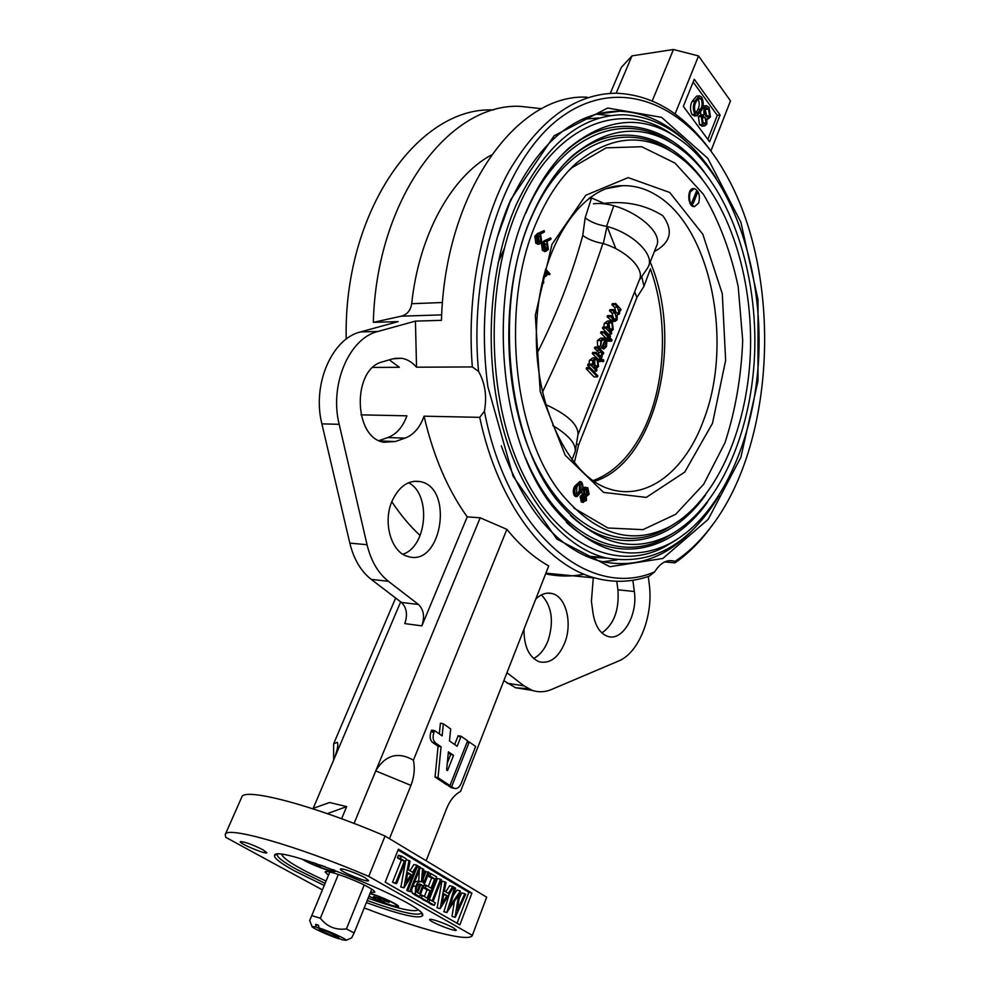 <?xml version="1.0" encoding="UTF-8"?>
<svg xmlns="http://www.w3.org/2000/svg" width="990" height="990" viewBox="0 0 990 990"><rect width="100%" height="100%" fill="white"/><g stroke="black" fill="none" stroke-linecap="round" stroke-linejoin="round"><path stroke-width="1.49" d="M709.62 115.706L708.506 109.135L706.514 107.724L704.719 109.222L705.746 115.867L707.763 117.216L709.62 115.706L706.773 116.053L704.967 108.702M708.506 109.135L705.66 109.482M706.464 116.672L706.773 116.053M703.259 122.995L702.12 117.711M706.019 122.896L705.115 117.55L703.531 116.523L702.133 117.662L703.098 122.785L704.756 123.911L706.019 122.896L703.432 123.193M705.115 117.55L702.269 117.897M701.279 116.412L704.014 114.927L703.828 108.058L706.514 105.633L709.162 107.502L710.461 116.944L708.023 119.023L706.81 118.751L706.885 124.097L704.719 125.891L702.393 124.381L701.279 116.412L698.433 116.758L700.376 115.112L702.727 114.828M701.093 115.026L700.561 112.575M703.828 108.058L702.331 108.244M702.912 106.14L706.068 105.695M705.895 105.732L703.048 106.091M702.331 126.175L699.534 124.715L698.433 116.758M702.393 124.381L699.534 124.715M616.176 93.209L632.004 55.861L621.299 67.419L610.261 93.382M652.262 100.869L673.46 49.5L632.004 55.861M710.894 151.012L730.484 100.881L698.544 55.947L673.46 49.5M601.932 632.957C614.01 624.306 619.332 609.927 617.921 589.817L634.33 591.5C637.968 614.901 622.549 641.607 607.798 636.397C600.002 633.588 595.077 625.816 592.998 613.058L591.414 601.314L593.282 577.801M634.33 591.5L632.87 580.264M617.921 589.817L616.795 581.291M379.071 440.575L387.808 437.555C396.495 434.251 402.856 426.999 406.89 415.825L360.991 414.86M472.329 366.931L416.543 367.203C412.224 362.216 407.274 359.234 401.68 358.269L392.622 358.863L382.697 361.796C351.995 368.54 353.183 438.038 383.959 442.245L395.282 441.528L405.021 438.125C413.696 434.783 420.045 427.47 424.067 416.184L479.704 417.347L484.395 411.32C487.117 396.545 485.174 383.254 478.578 371.46L472.329 366.931C466.686 296.159 480.756 222.663 508.872 171.394C539.414 119.679 575.227 93.617 616.325 93.209C652.385 94.78 683.533 113.541 709.743 149.478M418.485 604.494L388.414 581.303C378.118 573.148 370.99 560.946 367.043 544.71L339.186 424.314C329.2 384.764 349.284 338.085 377.92 331.477L360.62 331.91C331.947 338.456 311.875 384.689 321.886 423.856L349.829 543.139C353.789 559.226 360.929 571.304 371.25 579.398L401.383 602.415L418.485 604.494C423.769 609.704 424.896 616.82 421.864 625.866L467.218 516.867C447.703 489.654 433.323 456.093 424.067 416.184M421.864 625.866L404.786 623.601C407.818 614.642 406.692 607.588 401.383 602.415M453.556 755.382L448.408 751.843L446.614 769.985L447.529 770.604L453.556 755.382L448.272 753.204M447.294 763.117L450.586 754.788M434.177 731.833L431.677 730.088L430.984 731.808C429.437 736.548 430.007 740.124 432.68 742.537L438.1 746.237L435.043 777.039L446.997 784.959L449.967 785.59L467.602 740.817L461.13 736.263L457.157 746.274L449.485 740.941L450.673 728.912L443.359 723.777L442.159 735.867L434.647 730.645L431.677 730.088M443.359 723.777L440.389 723.232L439.325 733.899M434.647 730.645L433.954 732.377C432.42 737.117 432.989 740.693 435.662 743.106L441.07 746.819L438.1 746.237M433.954 732.377L430.984 731.808M441.07 746.819L438.013 777.67L435.043 777.039M438.013 777.67L449.967 785.59M460.647 737.451L458.16 735.706L454.657 744.529M461.13 736.263L458.16 735.706M451.638 786.704L454.212 788.337C457.009 789.129 459.311 787.557 461.105 783.61L475.646 746.472L469.248 741.968L451.638 786.704L448.68 786.072L452.529 787.978M468.777 743.156L467.132 742.005M469.248 741.968L467.292 741.597M400.665 601.87L333.209 761.112C337.318 750.865 338.654 744.604 337.243 742.327L333.618 743.837L333.63 760.085M395.629 598.022L333.618 743.837M313.187 808.372L333.209 761.112M412.682 878.303L411.605 878.006M412.929 874.64L413.894 875.21M506.88 529.341L413.424 760.172C398.19 751.497 385.716 754.863 376.002 770.282L480.187 517.807L506.88 529.341C519.874 545.354 533.82 557.543 548.72 565.909L460.548 791.468C454.67 794.549 450.029 800.205 446.651 808.459L426.133 860.743M648.277 576.477L649.192 583.741C653.685 615.297 639.132 652.917 618.527 661.048L551.554 689.461C545.069 692.183 538.647 692.493 532.323 690.414L523.995 685.872L506.954 672.73M528.462 688.743L515.567 687.765L503.848 680.687M341.612 818.755L346.673 806.602L329.559 802.519L312.456 808.632M346.673 806.602L327.319 813.632M420.404 867.314L410.788 891.78L409.811 891.223L419.451 866.745L420.404 867.314M419.451 866.745L417.842 866.324M419.327 867.03L417.669 866.596M416.703 868.094L407.707 890.926L406.729 890.369L413.647 872.809M410.788 891.78L407.707 890.926M422.705 885.58L420.589 884.318C418.98 883.625 417.681 884.553 416.666 887.127C415.639 889.899 415.973 891.743 417.669 892.646L419.512 893.723L422.705 885.58L418.745 884.219M420.911 884.491L419.216 884.033M416.778 892.002L419.624 884.751M419.5 896.779L415.305 893.958L415.701 886.557C417.149 882.659 419.104 881.088 421.542 881.843L422.52 868.577L423.732 869.294L423.039 882.709L423.683 883.08L428.064 871.868L429.017 872.438L419.5 896.779L416.419 895.925L412.224 893.116L411.617 889.663M415.305 893.958L412.224 893.116M415.701 886.557L413.115 885.852M414.538 882.251L418.461 881.013L420.255 881.496M418.745 881.088L419.327 870.074M422.52 868.577L420.156 867.958M427.952 872.153L425.935 871.621L423.262 878.464M420.688 885.035L417.693 892.671M455.078 917.235L458.556 895.257L446.812 912.483L454.608 887.659L455.536 888.216L449.943 906.023L460.325 891.062L457.281 910.305L464.817 893.735L465.721 894.279L455.264 917.334L452.022 916.369L454.373 901.531M443.953 911.679L449.2 894.267M446.997 912.582L443.928 911.728M446.812 912.483L443.743 911.617M454.608 887.659L453.531 887.374M453.148 895.802L456.984 890.072L460.041 890.901M459.125 898.685L461.748 892.906L464.817 893.735M455.264 917.334L452.207 916.48M446.997 895.604L443.904 893.784L442.097 903.412L446.997 895.604L443.928 894.762M452.69 886.52L453.692 887.114L440.179 908.672L445.005 881.942L446.02 882.548L444.411 891.062L448.371 893.388L452.69 886.52L449.621 885.704L445.76 891.854M437.147 907.768L441.936 881.137L445.005 881.942M440.179 908.672L437.11 907.805M439.993 908.56L436.924 907.706M434.363 905.318L428.868 902.162L429.833 899.675L432.11 900.987L440.525 879.281L441.453 879.838L433.051 901.531L435.315 902.83L434.363 905.318L431.281 904.464L425.972 900.851M428.868 902.162L425.787 901.308M429.833 899.675L427.952 899.143M429.276 899.514L437.456 878.464L440.525 879.281M427.16 901.185L421.418 897.893L422.396 895.381L427.173 898.14L430.081 890.654L425.329 887.882L426.306 885.382L431.058 888.166L434.672 878.848L429.945 876.051L430.91 873.564L436.578 876.93L427.16 901.185L424.079 900.331L418.547 896.519M421.418 897.893L418.337 897.039M420.181 895.034L422.099 896.136M422.396 895.381L420.28 894.799M424.388 896.532L427.012 889.812L423.114 887.547M430.081 890.654L427.012 889.812M425.329 887.882L423.2 887.3M424.079 885.048L425.997 886.174M426.306 885.382L424.178 884.812M428.286 886.545L431.603 878.031L427.717 875.742M434.672 878.848L431.603 878.031M429.945 876.051L427.816 875.482M428.695 873.267L430.588 874.393M430.91 873.564L428.794 873.007M407.459 874.529L407.657 873.527M411.073 874.541L407.831 872.635L405.937 882.474L411.073 874.541L407.991 873.712M408.969 860.508L410.033 861.139L408.363 869.851L412.521 872.289L417.038 865.31L418.102 865.941L403.945 887.844L408.969 860.508L406.123 859.765M409.91 870.755L413.956 864.505L417.038 865.31M400.888 886.941L405.64 860.966M403.945 887.844L400.851 886.99M403.747 887.733L400.653 886.879M396.631 883.649L395.641 883.068L404.44 860.929L400.505 858.59L401.507 856.065L406.432 858.998L396.631 883.649L393.55 882.795L392.547 882.226L401.358 860.124L397.411 857.798L398.425 855.273L401.173 856.907M395.641 883.068L392.547 882.226M404.44 860.929L401.358 860.124M400.505 858.59L397.411 857.798M401.507 856.065L398.425 855.273M457.083 923.262L468.852 892.299L398.054 850.002M423.435 874.999L424.982 871.064L425.935 871.621M459.867 924.846L471.908 893.116L398.401 849.148L385.184 882.177L459.867 924.846M468.852 892.299L471.908 893.116M322.381 889.874L225.745 837.33L225.25 834.533L241.708 797.235C243.156 786.951 313.298 805.118 385.061 836.043L368.75 876.398L472.341 935.377L486.659 897.237M419.834 887.213L418.782 886.879M410.38 884.144L409.328 883.785M486.672 897.212L472.341 935.377C470.003 942.802 420.193 929.561 364.221 907.917M385.061 836.043L486.684 897.188M225.25 834.533C226.042 825.648 296.208 845.41 368.75 876.398M263.055 849.804C251.769 844.26 244.184 841.537 240.298 841.661C238.85 843.393 266.57 854.927 266.83 852.699L263.055 849.804M365.199 877.845C357.625 873.428 340.498 867.426 340.486 869.171C338.939 871.151 368.342 883.142 368.614 880.642L365.199 877.845M408.92 884.812L409.897 885.369M417.545 890.06L418.473 890.678M277.237 854.308L277.225 854.321C276.668 856.919 283.14 861.943 296.666 869.393L325.079 883.352M367.203 900.529C399.354 912.075 417.409 916.282 421.369 913.139L421.369 913.127M324.213 885.444L294.537 870.903C280.269 863.057 273.624 857.86 274.589 855.298C275.925 843.22 430.056 906.122 422.557 915.688C418.968 919.19 400.232 914.834 366.35 902.62M453.507 927.89C446.614 923.868 429.611 917.903 429.672 919.524C428.299 921.282 456.13 932.419 456.303 930.179L453.507 927.89M389.466 838.691L410.949 785.392C414.253 776.865 415.082 768.463 413.424 760.172M376.002 770.282L354.049 823.445M448.953 785.379L448.68 786.072M480.187 517.807L467.218 516.867M402.905 554.214C427.321 546.48 431.393 493.998 408.524 482.749M360.62 331.91L398.19 321.614L373.329 322.356L401.321 316.181C407.125 314.622 410.59 310.464 411.704 303.707L442.518 302.507M372.97 367.426L399.329 367.29L389.33 359.84M392.374 500.396C382.35 521.829 391.124 552.618 407.991 556.479C441.441 567.369 454.348 487.971 420.416 481.635C408.783 479.717 399.44 485.966 392.374 500.396M416.543 367.203L415.429 321.107L377.92 331.477M713.295 523.809L706.81 532.496C697.121 544.723 686.528 554.833 675.032 562.84L674.933 561.429C687.171 553.348 698.42 542.842 708.642 529.935C776.346 446.329 783.944 273.364 724.371 171.715C686.763 105.645 622.5 75.871 565.018 114.444C507.61 152.411 468.146 262.746 478.578 371.46M616.881 559.919L602.724 561.8M596.339 114.172L610.83 115.607M688.966 144.218C668.126 123.181 644.96 112.179 619.468 111.227C575.524 111.325 539.018 141.681 509.949 202.306L497.413 237.031M501.286 445.822C524.898 510.692 557.716 549.104 599.717 561.058C634.305 568.928 665.391 558.447 692.963 529.613M510.791 199.559L554.165 135.729L607.712 108.021L661.58 117.34L707.751 158.289L740.891 222.243L758.031 299.624L757.981 381.014L740.904 457.256L708.184 519.366L662.83 558.484L609.889 566.726L556.85 539.067L513.067 476.153L487.847 386.632C481.697 340.263 483.677 295.057 493.8 251.002C498.168 232.526 503.836 215.375 510.791 199.559M674.933 561.429L673.435 560.946C666.493 559.474 660.206 563.124 654.6 571.898L649.316 576.118C631.694 582.33 613.614 582.949 595.039 577.974C545.75 565.228 498.019 503.861 479.704 417.347M484.395 411.32C508.328 535.12 590.448 599.952 654.6 571.898M545.614 573.829C558.62 576.613 571.428 576.737 584.05 574.2M535.714 599.173C541.072 593.988 546.604 592.131 552.321 593.604C566.119 596.871 572.628 623.316 564.721 642.918C558.397 657.731 549.908 664.03 539.265 661.815C529.019 657.372 523.92 646.482 523.995 629.145M541.406 594.916C551.888 606.029 554.103 621.299 548.052 640.728C544.599 649.428 539.785 655.343 533.585 658.499M548.262 574.373L555.86 574.138M391.805 501.757C400.492 514.812 409.934 526.074 420.144 535.54M493.503 109.964C418.498 106.177 343.332 211.377 346.203 339.125M583.283 502.4L581.291 501.992L580.177 496.436L582.355 494.505L581.712 491.164M664.661 561.936L675.032 562.84M541.79 108.714L520.084 106.338C448.891 102.948 376.41 198.953 373.329 322.356M587.107 97.193C516.916 93.159 444.77 192.27 441.453 320.339L415.429 321.107M491.374 154.972C451.477 176.554 418.918 234.704 411.704 303.707M675.056 113.961L698.544 55.947M683.335 106.363L709.607 141.768L720.114 115.001L694.262 79.274L683.335 106.363M707.838 139.38L717.28 115.335L693.136 82.059M717.28 115.335L720.114 115.001M701.031 98.876L699.373 97.874L697.826 98.765L695.822 102.329C694.163 105.596 694.089 109.011 695.562 112.575L697.245 113.565L700.734 109.036C702.43 105.831 702.529 102.44 701.031 98.876L697.789 98.802M695.97 113.033L697.888 109.383C699.571 106.19 699.683 102.811 698.185 99.248M701.724 97.267C703.754 101.723 703.717 106.041 701.613 110.224L697.183 115.694L694.93 114.283C692.839 109.803 692.839 105.41 694.93 101.104L699.385 95.795L701.724 97.267M694.856 115.978L692.072 114.63C689.981 110.15 689.981 105.769 692.084 101.475L696.539 96.166L698.853 95.869M694.93 114.283L692.072 114.63M694.93 101.104L692.084 101.475M586.241 495.309L587.899 493.045M615.83 248.688L606.808 225.658M692.74 202.938L692.468 203.606L691.8 202.727L696.341 191.466L696.799 192.085M690.203 192.072C688.545 199.609 690.018 204.435 694.609 206.539L698.705 202.987C700.351 195.451 698.866 190.649 694.25 188.558L690.203 192.072M693.47 188.62C686.986 187.89 687.407 206.613 693.879 206.588L694.658 206.539M540.973 241.387L540.07 236.585L538.808 235.818L537.112 237.105L537.954 241.832L539.265 242.6L540.973 241.387L539.439 241.486L537.842 236.115M540.07 236.585L538.548 236.697M538.721 242.439L539.439 241.486M537.335 243.119L536.37 236.177L534.835 236.276L537.471 233.578L544.129 230.583L544.475 231.92L539.835 234.519L540.788 235.422L541.778 242.166L539.191 244.159L535.8 243.231L534.835 236.276M538.337 244.208L535.8 243.231M536.37 236.177L539.005 233.467L544.129 230.583M539.005 233.467L537.471 233.578M576.7 494.851L579.261 490.842L579.435 483.095M580.771 490.929L581.118 483.33L580.425 482.934L578.507 483.974L576.848 487.068L576.527 494.715L577.195 495.099L580.771 490.929L579.261 490.842M581.118 483.33L579.608 483.244M581.625 482.167C583.259 485.013 583.221 488.181 581.501 491.683L577.046 496.584L576.056 496.002C574.361 493.144 574.373 489.926 576.081 486.35L580.586 481.561L581.625 482.167M576.613 496.423L574.547 495.916C572.864 493.057 572.864 489.852 574.584 486.276L579.942 481.524M576.056 496.002L574.547 495.916M576.081 486.35L574.584 486.276M716.067 178.163C691.243 138.229 660.565 117.092 624.034 114.753C580.771 114.766 544.846 144.701 516.285 204.559C488.961 266.718 483.368 354.432 502.363 425.836C521.445 497.302 562.184 546.443 604.593 557.605C650.504 566.503 688.632 545.874 718.988 495.743M588.666 557.296L606.128 558.001M668.535 527.67L669.512 526.717M598.579 117.959L582.157 119.344M671.356 133.972C621.386 99.037 554.054 124.245 518.5 207.034C484.741 283.14 486.437 396.978 521.631 471.166C556.702 545.725 616.337 572.059 663.956 547.26L675.861 540.132M527.2 209.335C486.251 298.485 499.814 441.218 552.606 506.459C589.904 551.244 628.811 563.669 669.339 543.77C720.46 517.126 755.048 439.436 758.773 355.818C762.399 272.176 735.013 185.65 686.85 144.849C648.561 113.701 609.048 114.939 568.31 148.587C552.16 163.536 538.461 183.781 527.2 209.335M566.466 522.423C613.565 566.651 671.319 553.088 707.553 502.103M704.348 172.037C667.743 122.488 610.768 109.346 564.919 152.151L560.687 156.234M525.591 458.085C557.952 535.194 618.144 563.718 665.082 538.053L675.861 531.581M671.554 142.82C623.663 109.543 559.474 134.17 525.74 213.258M532.249 214.991C492.971 300.911 506.298 438.162 557.308 500.519C593.047 543.027 630.308 554.66 669.116 535.417C717.886 509.739 750.989 435.365 754.553 355.212C758.031 275.047 731.82 192.221 685.897 153.029C649.267 123.032 611.436 123.948 572.443 155.789C556.603 170.255 543.213 189.993 532.249 214.991M570.463 515.518C615.607 557.444 670.935 544.191 705.623 494.901M702.529 179.512C667.508 131.658 612.971 118.812 569.015 159.328L564.968 163.202M671.022 151.247C624.888 118.874 563.062 142.746 530.764 218.864C500.123 288.783 501.831 392.745 534.056 460.622C566.169 528.833 620.94 553.064 664.797 529.737L675.168 523.438M537.261 220.597C499.653 303.262 512.721 435.006 561.912 494.493C596.104 534.786 631.731 545.639 668.819 527.076C715.263 502.363 746.893 431.306 750.309 354.606C753.625 277.905 728.591 198.755 684.882 161.184C649.885 132.326 613.738 132.957 576.452 163.041C560.971 177.012 547.903 196.193 537.261 220.597M573.804 508.019L607.872 527.979L642.918 529.662L675.712 514.268L703.68 484.271L724.928 442.877C735.397 410.825 741.312 376.646 742.698 340.35L738.206 286.766C730.843 252.029 719.235 221.203 703.383 194.263L675.007 163.09L641.693 146.718L606.189 147.832L571.886 167.718L568.594 170.8M587.342 489.06L586.513 488.627L584.372 490.372L585.276 494.876L588.32 493.503L587.342 489.06L585.56 488.775M585.523 495.062L586.822 493.416L585.832 488.986M587.441 489.159L587.231 495.025M581.675 496.522L583.853 494.592L583.531 489.716L585.115 487.451L587.8 487.785L589.137 494.233L586.278 496.584L586.464 500.519L582.801 502.091L581.675 496.522L580.177 496.436M582.566 488.491L583.605 487.365L585.548 487.229M583.531 489.716L582.244 489.642M585.115 487.451L583.605 487.365M583.853 494.592L582.355 494.505M584.137 499.74L583.37 496.039L584.867 496.126L582.491 497.265L583.296 500.792L585.647 499.826L584.137 499.74L583.357 500.841M585.647 499.826L584.867 496.126M582.801 502.091L581.291 501.992M545.292 249.715L546.01 248.75L544.438 243.429M547.544 248.663L546.653 243.887L543.72 244.419L544.55 249.121L545.837 249.864L547.544 248.663L546.01 248.75M546.653 243.887L545.119 243.998M550.675 237.897L551.009 239.221L546.418 241.832L547.359 242.723L548.336 249.443L545.762 251.423L543.943 250.408L542.99 243.49L545.589 240.793L550.675 237.897L544.054 240.892L541.456 243.602L542.409 250.507L545.762 251.423M544.896 251.472L544.228 251.522M543.943 250.408L542.409 250.507M542.99 243.49L541.456 243.602M585.139 499.802L584.719 501.014M654.353 251.547C670.836 242.562 673.646 230.608 662.817 215.696C645.369 204.831 625.779 200.722 604.036 203.371L590.151 197.369M504.294 248.49L498.081 262.746M594.223 481.425C655.59 462.862 684.375 341.921 650.207 262.041M593.456 203.767C622.091 200.228 665.231 229.705 656.469 246.188M697.74 192.283L693.21 203.544L692.542 202.665L697.071 191.404L697.74 192.283M611.634 341.142L609.444 338.753L608.825 340.312L608.157 339.582L608.776 338.023L603.999 332.801L604.432 331.712L609.221 336.934L609.84 335.387L610.496 336.105L609.877 337.664L612.067 340.053L611.634 341.142L608.194 341.204L607.6 340.337M607.068 339.607L606.449 338.803L606.128 339.62M608.479 338.766L606.449 338.803M608.825 340.312L606.276 340.35M608.157 339.582L605.868 339.62M608.776 338.023L605.855 338.085L600.596 332.875L601.029 331.786L602.242 332.838M603.999 332.801L600.596 332.875M604.432 331.712L601.029 331.786M609.84 335.387L607.823 335.424M609.543 336.13L608.491 336.154M607.155 338.06L607.699 338.79M605.472 340.845L602.761 347.601L605.756 345.956L605.472 340.845M601.524 341.055L600.658 346.228L600.794 340.461L603.727 338.085L605.41 339.038L606.821 342.045L606.449 346.624L603.95 349.049L601.66 347.973L604.841 339.991L603.653 339.31L601.524 341.055M600.658 346.228L597.576 346.277L597.366 340.523L600.621 338.135L603.046 338.097M600.794 340.461L597.366 340.523M605.967 342.057L604.977 342.082M605.422 346.636L603.442 346.673M601.66 347.973L599.185 348.01M598.851 347.663L599.42 346.253M604.841 339.991L602.093 340.04M590.077 367.587L597.861 375.792L597.428 376.905L589.632 368.701L590.077 367.587L586.662 367.599L586.216 368.713L593.975 376.905L597.428 376.905M589.632 368.701L586.216 368.713M641.706 276.606L643.995 286.246L636.916 297.532L578.581 445.092L574.262 462.837M634.664 291.741L636.916 297.532M577.937 434.808L639.627 279.229C644.552 268.81 626.249 250.482 603.318 243.577L602.873 243.466C586.81 292.26 566.651 341.872 542.384 392.288M647.212 268.587L648.599 266.1C654.279 254.22 632.759 233.281 606.994 226.425L603.318 243.577M536.877 353.715C556.665 314.672 571.972 275.245 582.776 235.434C587.936 239.271 594.631 241.944 602.873 243.466M582.776 235.434L585.164 217.85C590.634 222.057 597.774 224.891 606.573 226.339L606.994 226.425M571.96 459.892L575.227 451.366C576.056 443.681 568.557 435.055 552.729 425.49M575.339 450.685L578.011 434.375C578.172 424.425 567.332 414.464 545.49 404.464M589 198.223L591.228 198.879L585.164 217.85M539.08 299.203L538.956 300.057M542.854 282.967L542.075 283.004M543.324 277.67L543.72 282.93L541.703 284.699M541.914 283.759L543.163 282.385L543.064 278.735M545.614 269.132L549.982 273.884L549.636 274.7L547.222 274.094M549.636 274.7L547.062 271.891L546.888 275.406L545.292 276.693L543.819 275.703M546.529 271.916L545.094 271.99L545.057 275.505L545.898 275.455M544.054 274.774L544.822 275.468L546.418 274.675L546.22 271.161L545.02 271.223M546.22 271.161L545.354 270.035M545.441 271.198L546.195 271.941M544.376 275.096L544.661 272.51M613.75 205.846L606.573 226.339M593.084 480.645C609.989 474.396 624.418 461.81 636.384 442.889C664.649 398.624 670.626 325.425 650.814 270.097L650.418 268.859L643.995 286.246M576.502 443.545L578.581 445.092M597.886 365.718L597.156 359.778L595.992 359.123L593.517 361.065L594.235 367.018L595.423 367.723L597.886 365.718L594.941 365.731L594.668 360.348M597.156 359.778L594.297 359.803M593.579 371.077L587.615 365.223L588.06 364.122L591.463 364.097L592.428 365.112L592.849 360.311L596.054 357.774L597.614 358.677L598.566 366.424L595.992 368.886L597.019 369.963L596.574 371.064L593.579 371.077M596.574 371.064L591.03 365.211L587.615 365.223M591.03 365.211L591.463 364.097M589.025 364.11L589.421 360.335L592.961 357.798L595.411 357.774M592.849 360.311L589.421 360.335M603.578 359.679L603.764 361.313L602.774 361.721L602.601 360.075L603.578 359.679M600.262 359.704L600.287 361.338L599.445 361.746L599.42 360.1L602.848 359.679M602.551 361.325L600.287 361.338M596.153 352.403L601.66 358.293L601.227 359.395L595.708 353.504L596.153 352.403L592.75 352.44L592.305 353.541L597.539 358.603M601.227 359.395L597.948 359.085M595.708 353.504L592.305 353.541M603.356 354.061L602.551 353.195L602.007 357.105L601.512 352.366L597.849 348.146L598.294 347.057L603.789 352.96L602.749 354.061M601.809 356.351L599.866 356.375M602.007 357.105L600.559 357.118M601.512 352.366L598.628 352.403L594.446 348.195L594.891 347.094L596.129 348.171M597.849 348.146L594.446 348.195M598.294 347.057L594.891 347.094M609.011 330.017L610.248 330.747L612.587 328.816L609.654 328.89L608.961 322.988L611.882 322.913L610.657 322.22L608.306 324.089L609.011 330.017M612.587 328.816L611.882 322.913M611.733 333.011L611.3 334.088L605.868 328.136L606.301 327.046L607.241 328.074L607.65 323.322L610.694 320.871L612.315 321.837L613.255 329.534L610.731 331.91L611.733 333.011M611.3 334.088L608.306 334.15L602.465 328.21L602.91 327.121L606.301 327.046M605.868 328.136L602.465 328.21M603.838 327.096L604.234 323.408L607.6 320.958L610.1 320.896M607.65 323.322L604.234 323.408M620.643 310.65L619.715 309.61L619.53 313.768L617.129 315.105L617.141 319.77L615.322 321.305L610.459 316.651L610.892 315.575L615.285 319.98L616.56 318.854L614.976 312.976L612.872 310.625L613.305 309.548L617.698 313.954L618.948 312.852L617.537 307.172L615.273 304.623L615.706 303.546L621.064 309.573L619.913 310.674M615.706 303.546L612.315 303.67L611.882 304.747L614.58 307.271L616.114 312.679M615.322 321.305L612.402 321.379L607.068 316.751L607.501 315.674L610.892 315.575M610.459 316.651L607.068 316.751M616.56 318.854L613.924 318.929M613.664 318.829L611.993 313.063L609.481 310.736L609.914 309.66L613.305 309.548M612.872 310.625L609.481 310.736M618.948 312.852L616.337 312.927M615.273 304.623L611.882 304.747M599.804 355.435L599.655 356.14M599.037 355.484L598.628 352.403M605.447 339.087L605.855 338.085M601.994 355.41L599.049 355.447M311.763 915.614L329.794 872.017L309.684 920.576L311.763 915.614L320.339 918.225L338.37 874.418M320.339 918.225C327.022 926.739 335.721 930.303 346.426 928.917L364.196 885.01M334.459 934.77L333.877 936.206L339.409 938.483M318.99 927.902L324.126 930.563C332.306 933.582 337.132 935.822 338.605 937.295L336.724 937.097L341.736 939.696L346.092 940.327C347.082 939.337 329.682 931.343 318.99 927.902L318.508 925.205L315.662 924.326L316.144 927.011L321.28 929.672L319.448 929.486C320.933 930.959 325.747 933.199 333.877 936.206M316.144 927.011L311.986 926.405C310.835 927.345 328.148 935.315 338.902 938.805M315.662 924.326L318.632 925.873M336.724 937.097L337.12 936.132M351.673 937.827L354.135 932.976L346.426 928.917M371.745 889.218L354.135 932.976M370.507 892.299L374.764 892.238C375 891.421 372.995 889.824 368.763 887.411C355.398 879.702 325.079 869.01 325.141 871.992L328.445 875.21M281.754 854.506C283.845 859.58 298.596 868.428 326.032 881.038M368.132 898.215C396.371 908.3 413.003 912.273 418.003 910.107M334.608 870.21L335.276 871.237C335.536 873.749 310.922 864.79 302.284 859.246M370.074 893.388C380.618 896.259 399.626 905.083 398.574 906.593C398.339 907.199 396.272 906.964 392.387 905.862L368.886 896.321M379.195 897.744L378.96 898.326L378.329 897.41L382.152 898.87L389.169 902.41L384.937 900.789M378.96 898.326L373.812 896.544M378.514 898.202L373.403 896.915M380.321 898.165L379.789 899.539L378.242 898.759M383.848 900.306L384.182 901.878L379.789 899.539M380.395 900.442L381.026 898.437M383.588 900.987L384.788 901.259M368.998 896.049C377.066 900.801 396.841 907.842 396.891 905.974L396.804 905.59C395.926 903.524 378.316 895.702 369.963 893.673M315.996 863.577L313.026 862.587M325.487 866.869L321.094 865.322M319.98 864.926L320.611 866.411L316.701 864.926L317.01 863.923M319.807 865.384L320.995 865.631M303.658 859.654C311.293 864.592 333.42 872.697 333.519 870.581L332.887 869.567M316.701 864.926L315.872 863.886M395.282 441.528L379.999 440.983M405.021 438.125L387.808 437.555M339.186 424.314L321.886 423.856M367.043 544.71L349.829 543.139M388.414 581.303L371.25 579.398M435.662 743.106L432.68 742.537M453.618 788.015L450.66 787.384M413.189 873.984L414.266 874.269M424.487 875.333L423.571 874.665M424.512 872.264L425.638 872.4M507.202 683.261L523.995 685.872M417.471 895.616L414.389 894.762M375.73 770.913L410.949 785.392M441.689 314.87L401.321 316.181M700.734 109.036L697.888 109.383M545.589 240.793L544.054 240.892M712.528 423.25L684.758 472.069L646.297 497.401L603.603 492.414L565.228 455.276L540.231 391.706L535.318 315.34L551.987 244.344L585.771 195.265L628.143 177.618L669.735 192.468L702.813 234.246L722.292 293.721L725.633 360.323L712.528 423.25M606.969 188.508L622.401 185.699C582.058 185.068 539.711 246.151 536.58 325.413C532.756 404.588 569.238 476.994 609.097 488.862C647.188 501.485 685.662 470.522 703.865 419.488C733.59 342.49 711.055 226.735 655.714 194.795C645.059 188.385 633.959 185.353 622.401 185.699L608.07 188.149M599.705 350.138L596.685 350.175M613.392 319.906L610.484 319.98M614.976 312.976L611.993 313.063M617.537 307.172L614.58 307.271M706.922 119.147L708.023 119.023M701.873 126.225L704.719 125.891M454.212 788.337L451.254 787.706M337.714 743.329L337.243 742.327M423.51 874.826L424.438 875.457M515.567 687.765L532.323 690.414M419.438 884.008L420.589 884.318M276.866 854.345L274.589 855.298M421.604 913.411L422.557 915.688M420.416 481.635L413.981 481.276M708.642 529.935L706.81 532.496M619.468 111.227L596.45 114.172M545.886 573.161L595.039 577.974M547.755 593.121L552.321 593.604M669.475 560.6L673.435 560.946M401.68 358.269L394.849 358.331M694.324 116.04L697.183 115.694M694.609 206.539L693.879 206.588M537.657 244.258L539.191 244.159M575.537 496.497L577.046 496.584M585.511 555.935L604.593 557.605M669.339 543.77L663.956 547.26M564.919 152.151L568.31 148.587M669.116 535.417L665.082 538.053M569.015 159.328L572.443 155.789M668.819 527.076L664.797 529.737M571.886 167.718L576.452 163.041M639.243 280.207L647.683 267.906M543.547 276.779L545.292 276.693M656.494 246.139L648.599 266.1M346.092 940.327L351.821 937.765M311.986 926.405L309.684 920.576M397.238 905.095L396.891 905.974M333.791 869.901L333.519 870.581"/></g></svg>
